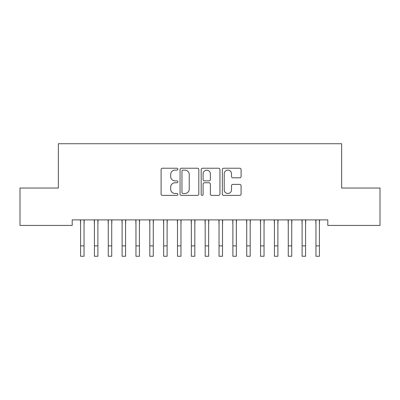 <?xml version="1.0" encoding="UTF-8"?>
<svg xmlns="http://www.w3.org/2000/svg" width="400" height="400" viewBox="0 0 400 400"><rect width="100%" height="100%" fill="white"/><g stroke="black" fill="none" stroke-linecap="round" stroke-linejoin="round"><path stroke-width="0.6" d="M177.845 169.175A0.95 0.95 0 0 0 176.895 168.22L162.455 168.22A1.36 1.36 0 0 0 161.095 169.58L161.095 194.045A1.36 1.36 0 0 0 162.455 195.405L176.895 195.405A0.95 0.95 0 0 0 177.845 194.455A0.95 0.95 0 0 0 176.895 193.5L175.025 193.5A4.35 4.35 0 0 1 170.68 189.15L170.68 187.115A4.35 4.35 0 0 1 175.025 182.765L176.895 182.765A0.95 0.95 0 0 0 177.845 181.815A0.95 0.95 0 0 0 176.895 180.86L175.025 180.86A4.35 4.35 0 0 1 170.68 176.515L170.68 174.475A4.35 4.35 0 0 1 175.025 170.125L176.895 170.125A0.95 0.95 0 0 0 177.845 169.175M239.72 177.805A1.36 1.36 0 0 0 241.08 176.445L241.08 169.58A1.36 1.36 0 0 0 239.72 168.22L223.68 168.22A1.36 1.36 0 0 0 222.325 169.58L222.325 194.045A1.36 1.36 0 0 0 223.68 195.405L239.72 195.405A1.36 1.36 0 0 0 241.08 194.045L241.08 185.755A1.36 1.36 0 0 0 239.72 184.395L232.855 184.395A1.36 1.36 0 0 0 231.495 185.755L231.495 189.865A3.635 3.635 0 0 1 227.86 193.5A3.635 3.635 0 0 1 224.225 189.865L224.225 173.76A3.635 3.635 0 0 1 227.86 170.125A3.635 3.635 0 0 1 231.495 173.76L231.495 176.445A1.36 1.36 0 0 0 232.855 177.805L239.72 177.805M327.8 219.89L72.2 219.89L72.2 225.43L20 225.43L20 188.045L58.355 188.045L58.355 143.735L341.645 143.735L341.645 188.045L380 188.045L380 225.43L327.8 225.43L327.8 219.89M198.81 169.58A1.36 1.36 0 0 0 197.45 168.22L181.415 168.22A1.36 1.36 0 0 0 180.055 169.58L180.055 194.045A1.36 1.36 0 0 0 181.415 195.405L197.45 195.405A1.36 1.36 0 0 0 198.81 194.045L198.81 169.58M202.55 168.22L218.585 168.22A1.36 1.36 0 0 1 219.945 169.58L219.945 194.045A1.36 1.36 0 0 1 218.585 195.405L211.72 195.405A1.36 1.36 0 0 1 210.365 194.045L210.365 184.125A1.36 1.36 0 0 0 209.005 182.765L204.45 182.765A1.36 1.36 0 0 0 203.09 184.125L203.09 194.455A0.95 0.95 0 0 1 202.14 195.405A0.95 0.95 0 0 1 201.19 194.455L201.19 169.58A1.36 1.36 0 0 1 202.55 168.22M182.91 170.125A0.95 0.95 0 0 0 181.96 171.075L181.96 192.55A0.95 0.95 0 0 0 182.91 193.5L184.88 193.5A4.35 4.35 0 0 0 189.23 189.15L189.23 174.475A4.35 4.35 0 0 0 184.88 170.125L182.91 170.125M210.365 173.83A3.635 3.635 0 0 0 206.73 170.195A3.635 3.635 0 0 0 203.09 173.83L203.09 179.505A1.36 1.36 0 0 0 204.45 180.86L209.005 180.86A1.36 1.36 0 0 0 210.365 179.505L210.365 173.83M84.04 225.11L84.215 219.89M80.575 225.11L80.4 219.89M80.575 256.265L84.04 256.265L80.575 256.265L80.575 220.325M84.04 256.265L84.04 220.325M97.885 225.11L98.06 219.89M94.425 225.11L94.245 219.89M111.73 225.11L111.905 219.89M108.27 225.11L108.095 219.89M94.425 256.265L97.885 256.265L94.425 256.265L94.425 220.325M97.885 256.265L97.885 220.325M108.27 256.265L111.73 256.265L108.27 256.265L108.27 220.325M111.73 256.265L111.73 220.325M125.575 225.11L125.755 219.89M122.115 225.11L121.94 219.89M139.425 225.11L139.6 219.89M135.96 225.11L135.785 219.89M122.115 256.265L125.575 256.265L122.115 256.265L122.115 220.325M125.575 256.265L125.575 220.325M135.96 256.265L139.425 256.265L135.96 256.265L135.96 220.325M139.425 256.265L139.425 220.325M153.27 225.11L153.445 219.89M149.81 225.11L149.63 219.89M149.81 256.265L153.27 256.265L149.81 256.265L149.81 220.325M153.27 256.265L153.27 220.325M167.115 225.11L167.29 219.89M163.655 225.11L163.48 219.89M163.655 256.265L167.115 256.265L163.655 256.265L163.655 220.325M167.115 256.265L167.115 220.325M180.96 225.11L181.135 219.89M177.5 225.11L177.325 219.89M177.5 256.265L180.96 256.265L177.5 256.265L177.5 220.325M180.96 256.265L180.96 220.325M194.81 225.11L194.985 219.89M191.345 225.11L191.17 219.89M191.345 256.265L194.81 256.265L191.345 256.265L191.345 220.325M194.81 256.265L194.81 220.325M208.655 225.11L208.83 219.89M205.19 225.11L205.015 219.89M205.19 256.265L208.655 256.265L205.19 256.265L205.19 220.325M208.655 256.265L208.655 220.325M222.5 225.11L222.675 219.89M219.04 225.11L218.865 219.89M219.04 256.265L222.5 256.265L219.04 256.265L219.04 220.325M222.5 256.265L222.5 220.325M236.345 225.11L236.52 219.89M232.885 225.11L232.71 219.89M232.885 256.265L236.345 256.265L232.885 256.265L232.885 220.325M236.345 256.265L236.345 220.325M250.19 225.11L250.37 219.89M246.73 225.11L246.555 219.89M246.73 256.265L250.19 256.265L246.73 256.265L246.73 220.325M250.19 256.265L250.19 220.325M264.04 225.11L264.215 219.89M260.575 225.11L260.4 219.89M260.575 256.265L264.04 256.265L260.575 256.265L260.575 220.325M264.04 256.265L264.04 220.325M277.885 225.11L278.06 219.89M274.425 225.11L274.245 219.89M274.425 256.265L277.885 256.265L274.425 256.265L274.425 220.325M277.885 256.265L277.885 220.325M291.73 225.11L291.905 219.89M288.27 225.11L288.095 219.89M288.27 256.265L291.73 256.265L288.27 256.265L288.27 220.325M291.73 256.265L291.73 220.325M305.575 225.11L305.755 219.89M302.115 225.11L301.94 219.89M302.115 256.265L305.575 256.265L302.115 256.265L302.115 220.325M305.575 256.265L305.575 220.325M319.425 225.11L319.6 219.89M315.96 225.11L315.785 219.89M315.96 256.265L319.425 256.265L315.96 256.265L315.96 220.325M319.425 256.265L319.425 220.325M80.575 245.88L84.04 245.88M94.425 245.88L97.885 245.88M108.27 245.88L111.73 245.88M122.115 245.88L125.575 245.88M135.96 245.88L139.425 245.88M149.81 245.88L153.27 245.88M163.655 245.88L167.115 245.88M177.5 245.88L180.96 245.88M191.345 245.88L194.81 245.88M205.19 245.88L208.655 245.88M219.04 245.88L222.5 245.88M232.885 245.88L236.345 245.88M246.73 245.88L250.19 245.88M260.575 245.88L264.04 245.88M274.425 245.88L277.885 245.88M288.27 245.88L291.73 245.88M302.115 245.88L305.575 245.88M315.96 245.88L319.425 245.88"/></g></svg>
